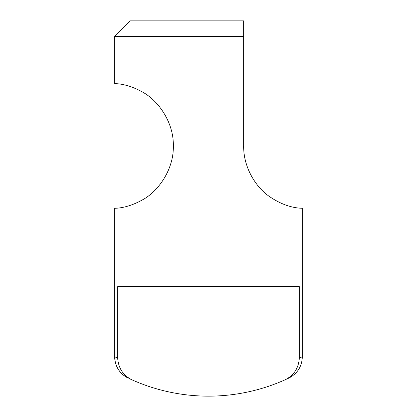 <?xml version="1.0" encoding="UTF-8"?>
<svg xmlns="http://www.w3.org/2000/svg" width="417" height="417" viewBox="0 0 417 417"><rect width="100%" height="100%" fill="white"/><g stroke="black" fill="none" stroke-linecap="round" stroke-linejoin="round"><path stroke-width="0.63" d="M115.572 357.166L114.675 356.848L114.675 208.38C114.378 207.994 125.58 209.282 142.478 199.868C158.152 191.518 173.936 169.474 173.316 145.95C173.936 122.426 158.152 100.382 142.478 92.032C125.58 82.618 114.378 83.906 114.675 83.52L114.675 36.487L243.684 36.487L243.684 20.85L130.312 20.85L114.675 36.487M114.675 356.848C114.701 361.372 115.91 365.553 118.308 369.389C120.617 373.001 123.677 375.785 127.487 377.75L128.076 378.042C119.533 373.559 115.066 366.491 114.675 356.848L117.657 357.89L117.657 286.688L299.343 286.688L299.343 357.89L302.325 356.848L302.325 208.38C302.857 207.875 288.455 209.741 269.142 196.318C255.152 186.571 243.288 166.581 243.684 145.95L243.684 20.85M132.627 380.127L128.858 378.412M128.895 378.428L132.679 380.148C123.396 375.863 118.386 368.44 117.657 357.89M299.343 357.89C298.614 368.446 293.604 375.868 284.321 380.148A187.65 187.65 0 0 1 132.679 380.148M288.924 378.042L284.321 380.148L288.924 378.042C297.467 373.559 301.934 366.491 302.325 356.848"/></g></svg>
